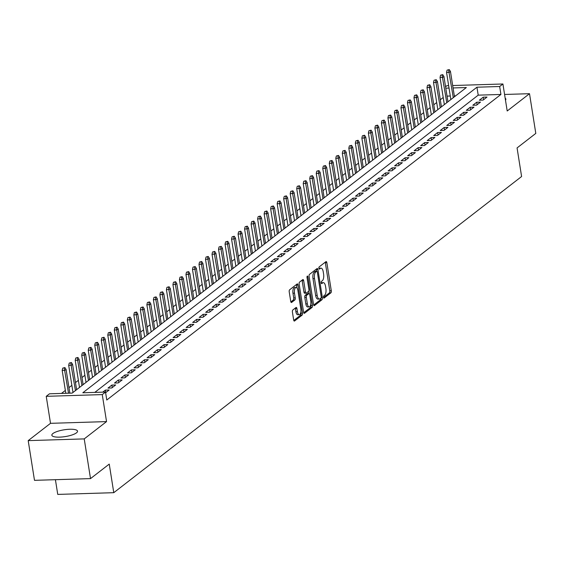 <?xml version="1.0" encoding="UTF-8"?>
<svg xmlns="http://www.w3.org/2000/svg" width="564" height="564" viewBox="0 0 564 564"><rect width="100%" height="100%" fill="white"/><g stroke="black" fill="none" stroke-linecap="round" stroke-linejoin="round"><path stroke-width="0.85" d="M323.489 297.341A1.149 0.479 88.2 0 0 323.969 298.137A1.149 0.479 88.2 0 0 324.11 298.081L330.906 292.815A1.636 0.684 88.2 0 0 331.294 290.763L326.852 262.69A1.636 0.684 88.2 0 0 326.161 261.555A1.636 0.684 88.2 0 0 325.964 261.633L319.168 266.899A1.149 0.479 88.2 0 0 318.893 268.337A1.149 0.479 88.2 0 0 319.379 269.134A1.149 0.479 88.2 0 0 319.513 269.077L320.394 268.401A5.238 2.185 88.2 0 1 321.022 268.154A5.238 2.185 88.2 0 1 323.228 271.799L323.602 274.139A5.238 2.185 88.2 0 1 322.347 280.717L321.466 281.401A1.149 0.479 88.2 0 0 321.191 282.839A1.149 0.479 88.2 0 0 321.677 283.636A1.149 0.479 88.2 0 0 321.811 283.579L322.693 282.902A5.238 2.185 88.2 0 1 323.32 282.656A5.238 2.185 88.2 0 1 325.527 286.3L325.9 288.641A5.238 2.185 88.2 0 1 324.645 295.219L323.764 295.903A1.149 0.479 88.2 0 0 323.489 297.341M76.492 432.835A13.007 3.433 -9 0 0 77.529 431.164A13.007 3.433 -9 0 0 67.01 429.437A13.007 3.433 -9 0 0 52.875 433.561A13.007 3.433 -9 0 0 51.839 435.232A13.007 3.433 -9 0 0 62.35 436.959A13.007 3.433 -9 0 0 76.492 432.835M505.478 100.152A13.007 3.433 -9 0 0 505.873 99.088A13.007 3.433 -9 0 0 505.168 98.192M292.808 310.003A1.636 0.684 88.2 0 0 292.413 312.061L293.661 319.936A1.636 0.684 88.2 0 0 294.352 321.078A1.636 0.684 88.2 0 0 294.549 321.001L302.092 315.149A1.636 0.684 88.2 0 0 302.487 313.091L298.046 285.024A1.636 0.684 88.2 0 0 297.355 283.889A1.636 0.684 88.2 0 0 297.157 283.96L289.614 289.811A1.636 0.684 88.2 0 0 289.219 291.87L290.728 301.38A1.636 0.684 88.2 0 0 291.412 302.523A1.636 0.684 88.2 0 0 291.609 302.445L294.838 299.942A1.636 0.684 88.2 0 0 295.233 297.884L294.486 293.167A4.378 1.833 88.2 0 1 296.065 287.464A4.378 1.833 88.2 0 1 297.905 290.516L300.831 308.994A4.378 1.833 88.2 0 1 299.258 314.698A4.378 1.833 88.2 0 1 297.411 311.645L296.925 308.564A1.636 0.684 88.2 0 0 296.234 307.422A1.636 0.684 88.2 0 0 296.037 307.5L292.808 310.003M90.515 478.61L34.489 480.338L28.2 440.625L84.226 438.898L90.515 478.61L109.247 464.094L113.773 492.682L521.601 176.518L517.068 147.923L535.8 133.407L529.511 93.695L507.198 110.988L502.919 83.987L499.662 86.511L500.924 94.456L106.779 400.01L105.517 392.072L102.26 394.596L46.234 396.323L49.491 393.799L72.206 393.094L466.35 87.54L453.068 87.949M84.226 438.898L106.54 421.597L102.26 394.596M313.549 304.518A1.636 0.684 88.2 0 0 314.24 305.66A1.636 0.684 88.2 0 0 314.437 305.582L321.981 299.731A1.636 0.684 88.2 0 0 322.375 297.672L317.927 269.606A1.636 0.684 88.2 0 0 317.243 268.471A1.636 0.684 88.2 0 0 317.046 268.549L309.495 274.393A1.636 0.684 88.2 0 0 309.107 276.452L313.549 304.518M312.04 307.436L304.497 313.288A1.636 0.684 88.2 0 1 304.299 313.365A1.636 0.684 88.2 0 1 303.608 312.223L299.16 284.157A1.636 0.684 88.2 0 1 299.554 282.106L302.783 279.603A1.636 0.684 88.2 0 1 302.981 279.525A1.636 0.684 88.2 0 1 303.672 280.668L305.469 292.046A1.636 0.684 88.2 0 0 306.16 293.188A1.636 0.684 88.2 0 0 306.358 293.111L308.501 291.447A1.636 0.684 88.2 0 0 308.896 289.395L307.02 277.544A1.149 0.479 88.2 0 1 307.429 276.05A1.149 0.479 88.2 0 1 307.909 276.853L312.435 305.385A1.636 0.684 88.2 0 1 312.04 307.436L310.524 307.486L303.735 312.745M529.511 93.695L504.576 94.463M483.101 100.096L487.014 97.064L483.228 97.177L479.315 100.209L483.101 100.096M476.587 105.144L480.493 102.112L476.707 102.232L472.801 105.264L476.587 105.144M470.073 110.199L473.979 107.167L470.193 107.28L466.287 110.311L470.073 110.199M463.559 115.246L467.464 112.215L463.678 112.335L459.773 115.359L463.559 115.246M457.044 120.294L460.95 117.263L457.164 117.382L453.259 120.414L457.044 120.294M450.53 125.349L454.436 122.317L450.65 122.43L446.744 125.462L450.53 125.349M444.016 130.397L447.922 127.365L444.136 127.485L440.23 130.517L444.016 130.397M437.502 135.452L441.408 132.42L437.622 132.533L433.716 135.564L437.502 135.452M430.981 140.499L434.893 137.468L431.107 137.588L427.195 140.612L430.981 140.499M424.466 145.547L428.379 142.516L424.593 142.636L420.681 145.667L424.466 145.547M417.952 150.602L421.865 147.571L418.079 147.683L414.166 150.715L417.952 150.602M411.438 155.65L415.351 152.618L411.565 152.738L407.652 155.77L411.438 155.65M404.924 160.698L408.837 157.673L405.051 157.786L401.138 160.818L404.924 160.698M398.41 165.753L402.322 162.721L398.536 162.841L394.624 165.865L398.41 165.753M391.895 170.8L395.801 167.769L392.015 167.889L388.11 170.92L391.895 170.8M385.381 175.855L389.287 172.824L385.501 172.936L381.595 175.968L385.381 175.855M378.867 180.903L382.773 177.871L378.987 177.991L375.081 181.023L378.867 180.903M372.353 185.951L376.259 182.926L372.473 183.039L368.567 186.071L372.353 185.951M365.839 191.006L369.744 187.974L365.958 188.094L362.053 191.118L365.839 191.006M359.324 196.053L363.23 193.022L359.444 193.142L355.539 196.173L359.324 196.053M352.81 201.108L356.716 198.077L352.93 198.19L349.024 201.221L352.81 201.108M346.289 206.156L350.202 203.125L346.416 203.244L342.503 206.276L346.289 206.156M339.775 211.204L343.688 208.179L339.902 208.292L335.989 211.324L339.775 211.204M333.261 216.259L337.173 213.227L333.387 213.347L329.475 216.372L333.261 216.259M326.746 221.307L330.659 218.275L326.873 218.395L322.961 221.426L326.746 221.307M320.232 226.361L324.145 223.33L320.359 223.443L316.446 226.474L320.232 226.361M313.718 231.409L317.631 228.378L313.845 228.498L309.932 231.529L313.718 231.409M307.204 236.457L311.109 233.433L307.324 233.545L303.418 236.577L307.204 236.457M300.69 241.512L304.595 238.48L300.809 238.593L296.904 241.625L300.69 241.512M294.175 246.56L298.081 243.528L294.295 243.648L290.389 246.679L294.175 246.56M287.661 251.614L291.567 248.583L287.781 248.696L283.875 251.727L287.661 251.614M281.147 256.662L285.053 253.631L281.267 253.751L277.361 256.782L281.147 256.662M274.633 261.71L278.538 258.686L274.753 258.798L270.847 261.83L274.633 261.71M268.119 266.765L272.024 263.733L268.238 263.846L264.333 266.878L268.119 266.765M261.597 271.813L265.51 268.781L261.724 268.901L257.811 271.933L261.597 271.813M255.083 276.868L258.996 273.836L255.21 273.949L251.297 276.98L255.083 276.868M248.569 281.915L252.482 278.884L248.696 279.004L244.783 282.028L248.569 281.915M242.055 286.963L245.967 283.932L242.182 284.052L238.269 287.083L242.055 286.963M235.541 292.018L239.453 288.987L235.667 289.099L231.755 292.131L235.541 292.018M229.026 297.066L232.939 294.034L229.153 294.154L225.24 297.186L229.026 297.066M222.512 302.121L226.418 299.089L222.632 299.202L218.726 302.233L222.512 302.121M215.998 307.168L219.904 304.137L216.118 304.257L212.212 307.281L215.998 307.168M209.484 312.216L213.389 309.185L209.604 309.305L205.698 312.336L209.484 312.216M202.969 317.271L206.875 314.24L203.089 314.352L199.184 317.384L202.969 317.271M196.455 322.319L200.361 319.287L196.575 319.407L192.669 322.439L196.455 322.319M189.941 327.367L193.847 324.342L190.061 324.455L186.155 327.487L189.941 327.367M183.427 332.422L187.333 329.39L183.547 329.51L179.641 332.534L183.427 332.422M176.906 337.469L180.818 334.438L177.033 334.558L173.12 337.589L176.906 337.469M170.391 342.524L174.304 339.493L170.518 339.606L166.606 342.637L170.391 342.524M163.877 347.572L167.79 344.541L164.004 344.66L160.091 347.692L163.877 347.572M157.363 352.62L161.276 349.595L157.49 349.708L153.577 352.74L157.363 352.62M150.849 357.675L154.762 354.643L150.976 354.763L147.063 357.787L150.849 357.675M144.335 362.722L148.247 359.691L144.462 359.811L140.549 362.842L144.335 362.722M137.82 367.777L141.726 364.746L137.94 364.859L134.035 367.89L137.82 367.777M131.306 372.825L135.212 369.794L131.426 369.913L127.52 372.945L131.306 372.825M124.792 377.873L128.698 374.849L124.912 374.961L121.006 377.993L124.792 377.873M118.278 382.928L122.184 379.896L118.398 380.016L114.492 383.041L118.278 382.928M111.764 387.976L115.669 384.944L111.883 385.064L107.978 388.095L111.764 387.976M105.623 392.734L109.155 389.999L105.369 390.112L102.733 392.156M500.924 94.456L478.209 95.154L94.787 392.403M443.205 97.487L440.301 99.736M436.691 102.535L433.786 104.791M430.177 107.59L427.272 109.839M423.663 112.638L420.758 114.887M417.149 117.693L414.244 119.942M410.634 122.74L407.73 124.989M404.12 127.788L401.216 130.037M397.606 132.843L394.701 135.092M391.085 137.891L388.187 140.14M384.57 142.939L381.673 145.195M378.056 147.994L375.159 150.243M371.542 153.041L368.637 155.29M365.028 158.096L362.123 160.345M358.514 163.144L355.609 165.393M351.999 168.192L349.095 170.448M345.485 173.247L342.581 175.496M338.971 178.294L336.066 180.543M332.457 183.349L329.552 185.598M325.943 188.397L323.038 190.646M319.428 193.445L316.524 195.701M312.914 198.5L310.01 200.749M306.393 203.548L303.495 205.797M299.879 208.602L296.981 210.851M293.365 213.65L290.467 215.899M286.85 218.698L283.946 220.954M280.336 223.753L277.432 226.002M273.822 228.801L270.917 231.05M267.308 233.856L264.403 236.104M260.794 238.903L257.889 241.152M254.279 243.951L251.375 246.207M247.765 249.006L244.861 251.255M241.251 254.054L238.346 256.303M234.737 259.109L231.832 261.358M228.223 264.156L225.318 266.405M221.701 269.204L218.804 271.46M215.187 274.259L212.29 276.508M208.673 279.307L205.775 281.556M202.159 284.362L199.254 286.611M195.645 289.41L192.74 291.659M189.13 294.457L186.226 296.706M182.616 299.512L179.712 301.761M176.102 304.56L173.197 306.809M169.588 309.608L166.683 311.864M163.074 314.663L160.169 316.912M156.559 319.71L153.655 321.959M150.045 324.765L147.141 327.014M143.531 329.813L140.626 332.062M137.01 334.861L134.112 337.117M130.495 339.916L127.598 342.165M123.981 344.964L121.084 347.212M117.467 350.018L114.562 352.267M110.953 355.066L108.048 357.315M104.439 360.114L101.534 362.37M97.924 365.169L95.02 367.418M91.41 370.217L88.506 372.466M84.896 375.271L81.991 377.52M78.382 380.319L75.477 382.568M71.868 385.367L68.963 387.623M65.353 390.422L61.469 393.425M455.627 95.845L454.323 95.887M450.284 96.014L447.041 96.113M55.42 479.696L57.747 494.409L113.773 492.682M106.54 421.597L50.513 423.324L28.2 440.625M50.513 423.324L46.234 396.323M445.56 86.743L446.892 85.714L448.648 85.657M499.662 86.511L476.947 87.209L82.809 392.77L105.517 392.072M452.68 85.531L502.919 83.987M449.029 88.069L445.786 88.167M478.209 95.154L476.947 87.209M483.228 97.177L483.623 99.687M476.707 102.232L477.109 104.742M470.193 107.28L470.595 109.79M463.678 112.335L464.08 114.844M457.164 117.382L457.566 119.892M450.65 122.43L451.052 124.94M444.136 127.485L444.531 129.995M437.622 132.533L438.016 135.043M431.107 137.588L431.502 140.098M424.593 142.636L424.988 145.145M418.079 147.683L418.474 150.193M411.565 152.738L411.96 155.248M405.051 157.786L405.445 160.296M398.536 162.841L398.931 165.351M392.015 167.889L392.417 170.398M385.501 172.936L385.903 175.446M378.987 177.991L379.389 180.501M372.473 183.039L372.874 185.549M365.958 188.094L366.36 190.604M359.444 193.142L359.839 195.652M352.93 198.19L353.325 200.699M346.416 203.244L346.811 205.754M339.902 208.292L340.296 210.802M333.387 213.347L333.782 215.857M326.873 218.395L327.268 220.905M320.359 223.443L320.754 225.952M313.845 228.498L314.24 231.007M307.324 233.545L307.725 236.055M300.809 238.593L301.211 241.11M294.295 243.648L294.697 246.158M287.781 248.696L288.183 251.206M281.267 253.751L281.669 256.26M274.753 258.798L275.147 261.308M268.238 263.846L268.633 266.356M261.724 268.901L262.119 271.411M255.21 273.949L255.605 276.459M248.696 279.004L249.091 281.514M242.182 284.052L242.576 286.561M235.667 289.099L236.062 291.609M229.153 294.154L229.548 296.664M222.632 299.202L223.034 301.712M216.118 304.257L216.52 306.767M209.604 309.305L210.005 311.814M203.089 314.352L203.491 316.862M196.575 319.407L196.977 321.917M190.061 324.455L190.456 326.965M183.547 329.51L183.942 332.02M177.033 334.558L177.427 337.068M170.518 339.606L170.913 342.115M164.004 344.66L164.399 347.17M157.49 349.708L157.885 352.218M150.976 354.763L151.371 357.273M144.462 359.811L144.856 362.321M137.94 364.859L138.342 367.368M131.426 369.913L131.828 372.423M124.912 374.961L125.314 377.471M118.398 380.016L118.8 382.526M111.883 385.064L112.285 387.574M105.369 390.112L105.764 392.622M323.32 282.656L321.804 282.698A5.238 2.185 88.2 0 0 321.205 282.924M321.022 268.154L319.513 268.196A5.238 2.185 88.2 0 0 318.914 268.422L320.394 268.401M323.503 297.425L329.39 292.864A1.636 0.684 88.2 0 0 329.785 290.805L325.336 262.739A1.636 0.684 88.2 0 0 325.209 262.218M316.665 271.228L316.418 269.655A1.636 0.684 88.2 0 0 316.284 269.134M313.683 305.039L320.472 299.78A1.636 0.684 88.2 0 0 320.902 298.116M320.937 298.095A1.149 0.479 88.2 0 0 321.205 296.657L317.306 272.017A1.149 0.479 88.2 0 0 316.827 271.221A1.149 0.479 88.2 0 0 316.686 271.277L315.755 271.996A5.238 2.185 88.2 0 0 314.5 278.567L317.172 295.409A5.238 2.185 88.2 0 0 319.379 299.054A5.238 2.185 88.2 0 0 320.007 298.814L320.937 298.095M315.452 271.312A1.149 0.479 88.2 0 0 315.311 271.27A1.149 0.479 88.2 0 0 315.17 271.319L316.686 271.277M319.379 299.054L317.863 299.103A5.238 2.185 88.2 0 1 315.657 295.458L312.992 278.616A5.238 2.185 88.2 0 1 314.247 272.038L315.17 271.319M304.842 293.16A1.636 0.684 88.2 0 1 304.652 293.231A1.636 0.684 88.2 0 1 303.961 292.096L302.156 280.71A1.636 0.684 88.2 0 0 302.029 280.188M308.67 291.25L309.037 293.555A1.636 0.684 88.2 0 0 308.846 293.632L306.703 295.296A1.636 0.684 88.2 0 0 306.315 297.348L307.345 303.855A4.378 1.833 88.2 0 0 309.192 306.908A4.378 1.833 88.2 0 0 310.764 301.204L309.735 294.697A1.636 0.684 88.2 0 0 309.044 293.555L307.528 293.604A1.636 0.684 88.2 0 0 307.331 293.682L308.846 293.632M310.757 304.405L310.919 305.434L312.435 305.385M307.331 293.682L305.187 295.339A1.636 0.684 88.2 0 0 304.8 297.397L305.829 303.904A4.378 1.833 88.2 0 0 307.676 306.957L309.192 306.908M310.524 307.486A1.636 0.684 88.2 0 0 310.919 305.434M299.258 314.698L297.743 314.74A4.378 1.833 88.2 0 1 295.896 311.695L295.409 308.614A1.636 0.684 88.2 0 0 295.282 308.092M296.065 287.464L294.549 287.513A4.378 1.833 88.2 0 0 292.97 293.217L294.486 293.167M290.855 301.902L293.329 299.985A1.636 0.684 88.2 0 0 293.717 297.933L292.97 293.217M296.995 288.028L296.53 285.074A1.636 0.684 88.2 0 0 296.396 284.552M293.795 320.458L300.584 315.198A1.636 0.684 88.2 0 0 300.972 313.14L300.823 312.195M449.254 69.591L447.09 70.14L449.254 69.591L450.453 71.431L449.275 72.34L446.554 72.425L450.847 99.553M448.606 70.091L453.287 97.664M450.453 71.431L454.457 96.754M446.554 72.425L447.09 70.14M442.74 74.638L440.576 75.188L442.74 74.638L443.931 76.485L442.761 77.395L440.04 77.48L444.333 104.608M442.091 75.146L446.773 102.711M443.931 76.485L447.943 101.802M440.04 77.48L440.576 75.188M436.226 79.693L434.061 80.243L436.226 79.693L437.417 81.533L436.247 82.443L433.519 82.527L437.819 109.656M435.577 80.194L440.258 107.766M437.417 81.533L441.429 106.857M433.519 82.527L434.061 80.243M429.712 84.741L427.547 85.291L429.712 84.741L430.903 86.588L429.733 87.498L427.004 87.575L431.305 114.703M429.063 85.249L433.744 112.814M430.903 86.588L434.914 111.905M427.004 87.575L427.547 85.291M423.197 89.789L421.033 90.346L423.197 89.789L424.389 91.636L423.219 92.545L420.49 92.63L424.791 119.758M422.549 90.296L427.23 117.862M424.389 91.636L428.4 116.952M420.49 92.63L421.033 90.346M416.683 94.844L414.519 95.394L416.683 94.844L417.875 96.684L416.704 97.593L413.976 97.678L418.276 124.806M416.028 95.344L420.716 122.917M417.875 96.684L421.886 122.007M413.976 97.678L414.519 95.394M410.169 99.891L408.005 100.441L410.169 99.891L411.36 101.739L410.19 102.648L407.462 102.733L411.762 129.854M409.513 100.399L414.202 127.965M411.36 101.739L415.372 127.055M407.462 102.733L408.005 100.441M403.655 104.946L401.49 105.496L403.655 104.946L404.846 106.786L403.676 107.696L400.948 107.78L405.241 134.909M402.999 105.447L407.687 133.019M404.846 106.786L408.858 132.11M400.948 107.78L401.49 105.496M397.141 109.994L394.969 110.544L397.141 109.994L398.332 111.841L397.162 112.744L394.433 112.828L398.727 139.957M396.485 110.502L401.166 138.067M398.332 111.841L402.344 137.158M394.433 112.828L394.969 110.544M390.626 115.042L388.455 115.599L390.626 115.042L391.818 116.889L390.648 117.798L387.919 117.883L392.213 145.011M389.971 115.549L394.652 143.115M391.818 116.889L395.829 142.206M387.919 117.883L388.455 115.599M384.112 120.097L381.941 120.647L384.112 120.097L385.304 121.937L384.126 122.846L381.405 122.931L385.698 150.059M383.457 120.597L388.138 148.17M385.304 121.937L389.315 147.26M381.405 122.931L381.941 120.647M377.591 125.145L375.427 125.694L377.591 125.145L378.789 126.992L377.612 127.901L374.891 127.986L379.184 155.107M376.942 125.652L381.624 153.218M378.789 126.992L382.801 152.308M374.891 127.986L375.427 125.694M371.077 130.192L368.912 130.749L371.077 130.192L372.275 132.039L371.098 132.949L368.377 133.033L372.67 160.162M370.428 130.7L375.109 158.272M372.275 132.039L376.28 157.363M368.377 133.033L368.912 130.749M364.563 135.247L362.398 135.797L364.563 135.247L365.761 137.094L364.584 137.997L361.862 138.081L366.156 165.21M363.914 135.755L368.595 163.32M365.761 137.094L369.765 162.411M361.862 138.081L362.398 135.797M358.048 140.295L355.884 140.852L358.048 140.295L359.24 142.142L358.069 143.052L355.348 143.136L359.642 170.265M357.4 140.803L362.081 168.368M359.24 142.142L363.251 167.459M355.348 143.136L355.884 140.852M351.534 145.35L349.37 145.9L351.534 145.35L352.726 147.19L351.555 148.099L348.827 148.184L353.127 175.312M350.886 145.85L355.567 173.423M352.726 147.19L356.737 172.513M348.827 148.184L349.37 145.9M345.02 150.398L342.856 150.948L345.02 150.398L346.211 152.245L345.041 153.154L342.313 153.239L346.613 180.36M344.371 150.905L349.053 178.471M346.211 152.245L350.223 177.561M342.313 153.239L342.856 150.948M338.506 155.445L336.341 156.002L338.506 155.445L339.697 157.293L338.527 158.202L335.799 158.287L340.099 185.415M337.857 155.953L342.538 183.526M339.697 157.293L343.709 182.616M335.799 158.287L336.341 156.002M331.992 160.5L329.827 161.05L331.992 160.5L333.183 162.34L332.013 163.25L329.284 163.334L333.585 190.463M331.336 161.001L336.024 188.573M333.183 162.34L337.194 187.664M329.284 163.334L329.827 161.05M325.477 165.548L323.313 166.105L325.477 165.548L326.669 167.395L325.498 168.305L322.77 168.389L327.071 195.518M324.822 166.056L329.51 193.621M326.669 167.395L330.68 192.712M322.77 168.389L323.313 166.105M318.963 170.603L316.799 171.153L318.963 170.603L320.155 172.443L318.984 173.352L316.256 173.437L320.549 200.565M318.308 171.103L322.996 198.676M320.155 172.443L324.166 197.767M316.256 173.437L316.799 171.153M312.449 175.651L310.278 176.201L312.449 175.651L313.64 177.498L312.47 178.407L309.742 178.492L314.035 205.613M311.793 176.158L316.474 203.724M313.64 177.498L317.652 202.814M309.742 178.492L310.278 176.201M305.935 180.699L303.763 181.256L305.935 180.699L307.126 182.546L305.956 183.455L303.228 183.54L307.521 210.668M305.279 181.206L309.96 208.779M307.126 182.546L311.138 207.869M303.228 183.54L303.763 181.256M299.421 185.753L297.249 186.303L299.421 185.753L300.612 187.593L299.435 188.503L296.713 188.587L301.007 215.716M298.765 186.254L303.446 213.827M300.612 187.593L304.623 212.917M296.713 188.587L297.249 186.303M292.899 190.801L290.735 191.351L292.899 190.801L294.098 192.648L292.92 193.558L290.199 193.642L294.493 220.771M292.251 191.309L296.932 218.874M294.098 192.648L298.109 217.965M290.199 193.642L290.735 191.351M286.385 195.856L284.221 196.406L286.385 195.856L287.584 197.696L286.406 198.606L283.685 198.69L287.978 225.819M285.736 196.357L290.418 223.929M287.584 197.696L291.588 223.02M283.685 198.69L284.221 196.406M279.871 200.904L277.707 201.454L279.871 200.904L281.069 202.751L279.892 203.66L277.171 203.738L281.464 230.866M279.222 201.411L283.903 228.977M281.069 202.751L285.074 228.067M277.171 203.738L277.707 201.454M273.357 205.952L271.192 206.509L273.357 205.952L274.548 207.799L273.378 208.708L270.657 208.793L274.95 235.921M272.708 206.459L277.389 234.025M274.548 207.799L278.56 233.122M270.657 208.793L271.192 206.509M266.842 211.006L264.678 211.556L266.842 211.006L268.034 212.847L266.864 213.756L264.135 213.841L268.436 240.969M266.194 211.507L270.875 239.08M268.034 212.847L272.045 238.17M264.135 213.841L264.678 211.556M260.328 216.054L258.164 216.604L260.328 216.054L261.52 217.901L260.349 218.811L257.621 218.895L261.922 246.024M259.68 216.562L264.361 244.127M261.52 217.901L265.531 243.218M257.621 218.895L258.164 216.604M253.814 221.109L251.65 221.659L253.814 221.109L255.006 222.949L253.835 223.859L251.107 223.943L255.407 251.072M253.166 221.61L257.847 249.182M255.006 222.949L259.017 248.273M251.107 223.943L251.65 221.659M247.3 226.157L245.136 226.707L247.3 226.157L248.491 228.004L247.321 228.913L244.593 228.991L248.893 256.119M246.644 226.665L251.332 254.23M248.491 228.004L252.503 253.321M244.593 228.991L245.136 226.707M240.786 231.205L238.621 231.762L240.786 231.205L241.977 233.052L240.807 233.961L238.078 234.046L242.379 261.174M240.13 231.712L244.818 259.278M241.977 233.052L245.989 258.375M238.078 234.046L238.621 231.762M234.272 236.26L232.107 236.809L234.272 236.26L235.463 238.1L234.293 239.009L231.564 239.094L235.858 266.222M233.616 236.76L238.304 264.333M235.463 238.1L239.474 263.423M231.564 239.094L232.107 236.809M227.757 241.307L225.586 241.857L227.757 241.307L228.949 243.154L227.778 244.064L225.05 244.149L229.344 271.27M227.102 241.815L231.783 269.38M228.949 243.154L232.96 268.471M225.05 244.149L225.586 241.857M221.243 246.362L219.072 246.912L221.243 246.362L222.435 248.202L221.264 249.112L218.536 249.196L222.829 276.325M220.587 246.863L225.269 274.435M222.435 248.202L226.446 273.526M218.536 249.196L219.072 246.912M214.729 251.41L212.557 251.96L214.729 251.41L215.92 253.257L214.743 254.167L212.022 254.244L216.315 281.373M214.073 251.918L218.754 279.483M215.92 253.257L219.932 278.574M212.022 254.244L212.557 251.96M208.208 256.458L206.043 257.015L208.208 256.458L209.406 258.305L208.229 259.214L205.507 259.299L209.801 286.427M207.559 256.965L212.24 284.531M209.406 258.305L213.418 283.621M205.507 259.299L206.043 257.015M201.693 261.513L199.529 262.063L201.693 261.513L202.892 263.353L201.715 264.262L198.993 264.347L203.287 291.475M201.045 262.013L205.726 289.586M202.892 263.353L206.896 288.676M198.993 264.347L199.529 262.063M195.179 266.56L193.015 267.11L195.179 266.56L196.378 268.408L195.2 269.317L192.479 269.402L196.773 296.523M194.531 267.068L199.212 294.634M196.378 268.408L200.382 293.724M192.479 269.402L193.015 267.11M188.665 271.615L186.501 272.165L188.665 271.615L189.857 273.455L188.686 274.365L185.965 274.449L190.258 301.578M188.016 272.116L192.698 299.688M189.857 273.455L193.868 298.779M185.965 274.449L186.501 272.165M182.151 276.663L179.987 277.213L182.151 276.663L183.342 278.51L182.172 279.413L179.444 279.497L183.744 306.626M181.502 277.171L186.183 304.736M183.342 278.51L187.354 303.827M179.444 279.497L179.987 277.213M175.637 281.711L173.472 282.268L175.637 281.711L176.828 283.558L175.658 284.467L172.929 284.552L177.23 311.68M174.988 282.219L179.669 309.784M176.828 283.558L180.84 308.875M172.929 284.552L173.472 282.268M169.122 286.766L166.958 287.316L169.122 286.766L170.314 288.606L169.144 289.515L166.415 289.6L170.716 316.728M168.474 287.266L173.155 314.839M170.314 288.606L174.325 313.929M166.415 289.6L166.958 287.316M162.608 291.814L160.444 292.363L162.608 291.814L163.8 293.661L162.629 294.57L159.901 294.655L164.202 321.776M161.953 292.321L166.641 319.887M163.8 293.661L167.811 318.977M159.901 294.655L160.444 292.363M156.094 296.861L153.93 297.418L156.094 296.861L157.285 298.708L156.115 299.618L153.387 299.703L157.687 326.831M155.438 297.369L160.127 324.942M157.285 298.708L161.297 324.032M153.387 299.703L153.93 297.418M149.58 301.916L147.415 302.466L149.58 301.916L150.771 303.763L149.601 304.666L146.873 304.75L151.173 331.879M148.924 302.424L153.612 329.989M150.771 303.763L154.783 329.08M146.873 304.75L147.415 302.466M143.066 306.964L140.894 307.521L143.066 306.964L144.257 308.811L143.087 309.721L140.358 309.805L144.652 336.934M142.41 307.472L147.091 335.037M144.257 308.811L148.269 334.128M140.358 309.805L140.894 307.521M136.551 312.019L134.38 312.569L136.551 312.019L137.743 313.859L136.573 314.768L133.844 314.853L138.138 341.981M135.896 312.519L140.577 340.092M137.743 313.859L141.754 339.183M133.844 314.853L134.38 312.569M130.037 317.067L127.866 317.617L130.037 317.067L131.229 318.914L130.051 319.823L127.33 319.908L131.623 347.029M129.382 317.574L134.063 345.14M131.229 318.914L135.24 344.23M127.33 319.908L127.866 317.617M123.516 322.114L121.352 322.671L123.516 322.114L124.715 323.962L123.537 324.871L120.816 324.956L125.109 352.084M122.867 322.622L127.549 350.195M124.715 323.962L128.726 349.285M120.816 324.956L121.352 322.671M117.002 327.169L114.837 327.719L117.002 327.169L118.2 329.009L117.023 329.919L114.302 330.003L118.595 357.132M116.353 327.67L121.034 355.242M118.2 329.009L122.205 354.333M114.302 330.003L114.837 327.719M110.488 332.217L108.323 332.774L110.488 332.217L111.686 334.064L110.509 334.974L107.787 335.058L112.081 362.187M109.839 332.725L114.52 360.29M111.686 334.064L115.69 359.381M107.787 335.058L108.323 332.774M103.973 337.272L101.809 337.822L103.973 337.272L105.165 339.112L103.995 340.022L101.273 340.106L105.567 367.234M103.325 337.773L108.006 365.345M105.165 339.112L109.176 364.436M101.273 340.106L101.809 337.822M97.459 342.32L95.295 342.87L97.459 342.32L98.651 344.167L97.48 345.076L94.752 345.161L99.052 372.282M96.811 342.827L101.492 370.393M98.651 344.167L102.662 369.483M94.752 345.161L95.295 342.87M90.945 347.368L88.781 347.925L90.945 347.368L92.136 349.215L90.966 350.124L88.238 350.209L92.538 377.337M90.296 347.875L94.978 375.448M92.136 349.215L96.148 374.538M88.238 350.209L88.781 347.925M84.431 352.422L82.266 352.972L84.431 352.422L85.622 354.262L84.452 355.172L81.724 355.257L86.024 382.385M83.782 352.923L88.463 380.496M85.622 354.262L89.634 379.586M81.724 355.257L82.266 352.972M77.917 357.47L75.752 358.02L77.917 357.47L79.108 359.317L77.938 360.227L75.209 360.311L79.51 387.44M77.261 357.978L81.949 385.543M79.108 359.317L83.12 384.634M75.209 360.311L75.752 358.02M71.402 362.525L69.238 363.075L71.402 362.525L72.594 364.365L71.424 365.275L68.695 365.359L72.996 392.488M70.747 363.026L75.435 390.598M72.594 364.365L76.605 389.689M68.695 365.359L69.238 363.075M64.888 367.573L62.724 368.123L64.888 367.573L66.08 369.42L64.909 370.329L62.181 370.407L65.805 393.291M64.233 368.08L68.533 393.207M66.08 369.42L69.844 393.171M62.181 370.407L62.724 368.123M321.212 282.945L322.693 282.902M325.336 262.739L326.852 262.69M329.785 290.805L331.294 290.763M329.39 292.864L330.906 292.815M316.418 269.655L317.927 269.606M321.156 297.714L322.375 297.672M320.472 299.78L321.981 299.731M314.042 305.589L314.437 305.582M314.247 272.038L315.755 271.996M312.992 278.616L314.5 278.567M315.657 295.458L317.172 295.409M304.095 313.302L304.497 313.288M302.156 280.71L303.672 280.668M303.961 292.096L305.469 292.046M306.999 276.882L307.909 276.853M305.829 303.904L307.345 303.855M305.187 295.339L306.703 295.296M304.8 297.397L306.315 297.348M295.409 308.614L296.925 308.564M295.896 311.695L297.411 311.645M293.717 297.933L295.233 297.884M293.329 299.985L294.838 299.942M291.214 302.452L291.609 302.445M296.53 285.074L298.046 285.024M300.972 313.14L302.487 313.091M300.584 315.198L302.092 315.149M294.154 321.008L294.549 321.001M315.311 271.27L316.827 271.221M304.652 293.231L306.16 293.188"/></g></svg>
